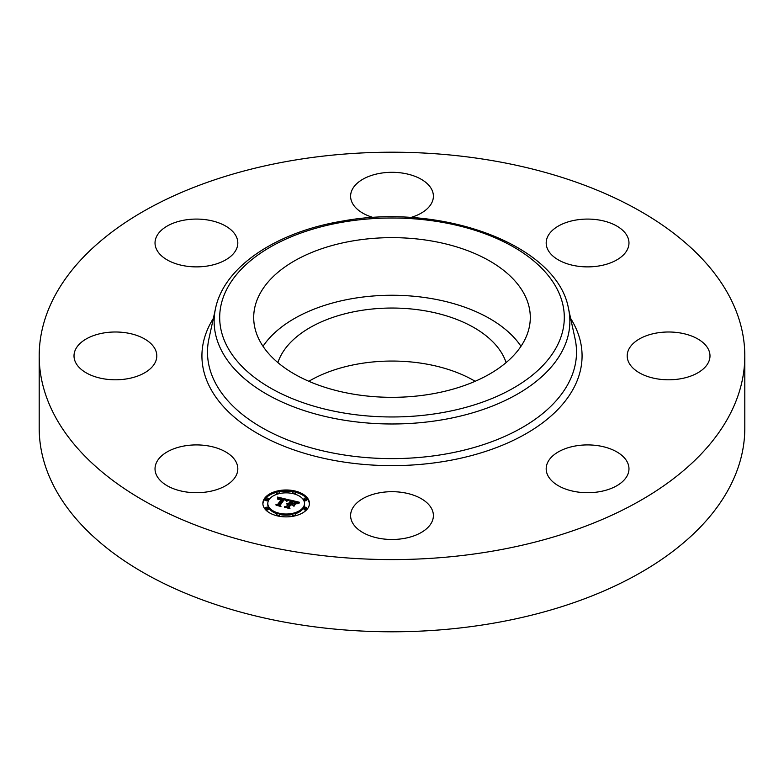 <?xml version="1.0" encoding="UTF-8"?>
<svg xmlns="http://www.w3.org/2000/svg" width="784" height="784" viewBox="0 0 784 784"><rect width="100%" height="100%" fill="white"/><g stroke="black" fill="none" stroke-linecap="round" stroke-linejoin="round"><path stroke-width="1.18" d="M263.012 346.293A138.298 79.841 180 0 1 392 295.254A138.298 79.841 180 0 1 520.988 346.293M277.889 362.6A116.14 67.052 180 0 1 359.297 310.758A116.14 67.052 180 0 1 506.111 362.6M308.847 381.289A116.14 67.052 180 0 1 359.297 363.766A116.14 67.052 180 0 1 475.153 381.289M744.8 355.897L744.8 428.103A352.8 203.683 180 0 1 491.323 623.554A352.8 203.683 180 0 1 39.2 428.103L39.2 355.897A352.8 203.683 180 0 1 292.677 160.446A352.8 203.683 180 0 1 744.8 355.897A352.8 203.683 180 0 1 491.323 551.348A352.8 203.683 180 0 1 39.2 355.897M524.702 295.009A138.298 79.841 180 0 1 530.298 317.491A138.298 79.841 180 0 1 411.669 396.518A138.298 79.841 180 0 1 259.298 339.972A138.298 79.841 180 0 1 253.702 317.491A138.298 79.841 180 0 1 372.331 238.454A138.298 79.841 180 0 1 524.702 295.009M372.155 536.56A41.395 23.902 180 0 1 350.605 515.588A41.395 23.902 180 0 1 411.845 494.616A41.395 23.902 180 0 1 433.395 515.588A41.395 23.902 180 0 1 372.155 536.56M599.241 491.744A41.395 23.902 180 0 1 546.183 468.812A41.395 23.902 180 0 1 575.926 445.88A41.395 23.902 180 0 1 628.974 468.812A41.395 23.902 180 0 1 599.241 491.744M704.924 367.353A41.395 23.902 180 0 1 658.354 379.054A41.395 23.902 180 0 1 627.2 355.897A41.395 23.902 180 0 1 632.267 344.441A41.395 23.902 180 0 1 678.836 332.739A41.395 23.902 180 0 1 709.99 355.897A41.395 23.902 180 0 1 704.924 367.353M627.308 236.249A41.395 23.902 180 0 1 628.974 242.981A41.395 23.902 180 0 1 593.468 266.638A41.395 23.902 180 0 1 547.859 249.704A41.395 23.902 180 0 1 546.183 242.981A41.395 23.902 180 0 1 581.699 219.324A41.395 23.902 180 0 1 627.308 236.249M373.36 217.54A41.395 23.902 180 0 1 372.155 217.178A41.395 23.902 180 0 1 350.605 196.206A41.395 23.902 180 0 1 411.845 175.234A41.395 23.902 180 0 1 433.395 196.206A41.395 23.902 180 0 1 410.64 217.54M184.759 220.049A41.395 23.902 180 0 1 237.817 242.981A41.395 23.902 180 0 1 208.074 265.913A41.395 23.902 180 0 1 155.026 242.981A41.395 23.902 180 0 1 184.759 220.049M79.076 344.441A41.395 23.902 180 0 1 125.646 332.739A41.395 23.902 180 0 1 156.8 355.897A41.395 23.902 180 0 1 151.733 367.353A41.395 23.902 180 0 1 105.164 379.054A41.395 23.902 180 0 1 74.01 355.897A41.395 23.902 180 0 1 79.076 344.441M236.141 462.09A41.395 23.902 180 0 1 237.817 468.812A41.395 23.902 180 0 1 202.301 492.47A41.395 23.902 180 0 1 156.692 475.545A41.395 23.902 180 0 1 155.026 468.812A41.395 23.902 180 0 1 190.532 445.155A41.395 23.902 180 0 1 236.141 462.09M307.661 508.571A23.285 13.446 180 0 1 281.613 516.617A23.285 13.446 180 0 1 262.865 503.436A23.285 13.446 180 0 1 264.639 498.291A23.285 13.446 180 0 1 290.697 490.245A23.285 13.446 180 0 1 309.435 503.436A23.285 13.446 180 0 1 307.661 508.571M303.104 507.483A18.346 10.594 180 0 1 282.573 513.824A18.346 10.594 180 0 1 267.805 503.436A18.346 10.594 180 0 1 269.206 499.379A18.346 10.594 180 0 1 289.727 493.048A18.346 10.594 180 0 1 304.496 503.436A18.346 10.594 180 0 1 303.104 507.483M288.698 499.78L286.278 501.035L285.964 499.81L283.808 499.094L279.476 504.945L280.162 505.807L275.87 504.778L277.634 504.455L281.515 499.055L278.026 499.379L279.369 498.604L281.799 498.653L279.28 498.222L277.683 499.085L277.526 497.076L288.698 499.78M288.963 500.27L286.464 501.348L288.963 500.27M285.944 500.359L284.141 499.692L280.221 505.141L280.976 506.523L276.066 505.17L280.564 506.248L279.908 505.121L283.965 499.467L285.944 500.359M299.449 502.26L296.734 503.514L295.98 502.123L292.51 501.123L290.688 503.671L291.266 503.808L292.873 501.564L296.391 503.054L293 501.77L291.501 503.857L295.078 503.642L293.451 505.915L292.52 504.641L290.364 504.122L288.404 506.856L289.1 507.856L284.484 506.748L286.523 506.405L288.198 504.073L286.601 503.926L288.483 503.671L286.395 503.544L288.816 503.22L290.452 500.927L289.688 499.927L299.449 502.26M299.537 502.877L296.901 503.896L299.537 502.877M293.951 506.346L295.45 503.857L293.951 506.346M290.844 504.769L289.178 507.101L289.982 508.679L284.416 507.17L289.561 508.404L288.894 507.101L290.717 504.573L292.775 505.229L290.844 504.769M295.421 492.636A1.411 0.813 180 0 1 293.843 493.126A1.411 0.813 180 0 1 292.706 492.332A1.411 0.813 180 0 1 292.814 492.019A1.411 0.813 180 0 1 294.392 491.529A1.411 0.813 180 0 1 295.529 492.332A1.411 0.813 180 0 1 295.421 492.636M306.691 508.346A1.411 0.813 180 0 1 305.103 508.826A1.411 0.813 180 0 1 303.967 508.032A1.411 0.813 180 0 1 304.074 507.718A1.411 0.813 180 0 1 305.662 507.228A1.411 0.813 180 0 1 306.789 508.032A1.411 0.813 180 0 1 306.691 508.346M306.691 499.143A1.411 0.813 180 0 1 305.103 499.633A1.411 0.813 180 0 1 303.967 498.83A1.411 0.813 180 0 1 304.074 498.516A1.411 0.813 180 0 1 305.662 498.036A1.411 0.813 180 0 1 306.789 498.83A1.411 0.813 180 0 1 306.691 499.143M279.486 514.843A1.411 0.813 180 0 1 277.908 515.333A1.411 0.813 180 0 1 276.772 514.529A1.411 0.813 180 0 1 276.879 514.226A1.411 0.813 180 0 1 278.457 513.736A1.411 0.813 180 0 1 279.594 514.529A1.411 0.813 180 0 1 279.486 514.843M295.421 514.843A1.411 0.813 180 0 1 293.843 515.333A1.411 0.813 180 0 1 292.706 514.529A1.411 0.813 180 0 1 292.814 514.226A1.411 0.813 180 0 1 294.392 513.736A1.411 0.813 180 0 1 295.529 514.529A1.411 0.813 180 0 1 295.421 514.843M265.619 498.516A1.411 0.813 180 0 1 267.197 498.036A1.411 0.813 180 0 1 268.334 498.83A1.411 0.813 180 0 1 268.226 499.143A1.411 0.813 180 0 1 266.648 499.633A1.411 0.813 180 0 1 265.511 498.83A1.411 0.813 180 0 1 265.619 498.516M276.879 492.019A1.411 0.813 180 0 1 278.457 491.529A1.411 0.813 180 0 1 279.594 492.332A1.411 0.813 180 0 1 279.486 492.636A1.411 0.813 180 0 1 277.908 493.126A1.411 0.813 180 0 1 276.772 492.332A1.411 0.813 180 0 1 276.879 492.019M265.619 507.718A1.411 0.813 180 0 1 267.197 507.228A1.411 0.813 180 0 1 268.334 508.032A1.411 0.813 180 0 1 268.226 508.346A1.411 0.813 180 0 1 266.648 508.826A1.411 0.813 180 0 1 265.511 508.032A1.411 0.813 180 0 1 265.619 507.718M288.483 504.318L290.452 502.083L290.452 500.927M288.198 505.063L288.483 503.671M286.719 507.287L288.198 504.073M293.02 505.327L294.069 505.053M290.452 501.26L292.128 501.662M296.528 502.711L297.665 502.985M288.816 503.22L288.816 504.367M288.522 503.171L288.522 504.328M288.306 503.926L288.306 505.082M286.523 506.405L286.523 507.238M288.404 506.856L288.404 507.689M292.922 504.2L292.922 505.19M291.501 503.857L291.501 504.396M291.266 503.808L291.266 504.337M290.688 503.671L290.688 504.2M277.624 498.252L278.447 498.448M281.799 499.232L283.426 499.614M286.229 500.261L287.179 500.486M281.515 500.045L281.799 498.653M277.889 505.259L281.515 500.212L281.505 498.889M277.634 504.455L277.634 505.2M279.476 504.945L279.476 505.641M280.221 505.141L280.221 505.651M289.178 507.101L289.178 507.65M309.415 504.004A23.285 13.446 0 0 0 295.529 492.274M293.118 491.754A23.285 13.446 0 0 0 279.192 491.754M276.781 492.274A23.285 13.446 0 0 0 264.639 499.437A23.285 13.446 0 0 0 262.885 504.004M267.805 503.436L267.805 504.582A18.346 10.594 0 0 0 277.35 513.873M279.594 514.471A18.346 10.594 0 0 0 292.706 514.471M294.951 513.873A18.346 10.594 0 0 0 303.104 508.64A18.346 10.594 0 0 0 304.496 504.582L304.496 503.436M294.951 494.136A1.411 0.813 0 0 0 295.421 493.793A1.411 0.813 0 0 0 295.529 493.479A1.411 0.813 0 0 0 295.421 493.165M304.074 508.875A1.411 0.813 0 0 0 303.967 509.179A1.411 0.813 0 0 0 305.103 509.982A1.411 0.813 0 0 0 306.691 509.492A1.411 0.813 0 0 0 306.789 509.179A1.411 0.813 0 0 0 306.691 508.875M304.074 499.673A1.411 0.813 0 0 0 303.967 499.986A1.411 0.813 0 0 0 305.103 500.78A1.411 0.813 0 0 0 306.691 500.3A1.411 0.813 0 0 0 306.789 499.986A1.411 0.813 0 0 0 306.691 499.673M279.192 516.264A1.411 0.813 0 0 0 279.486 515.999A1.411 0.813 0 0 0 279.594 515.686A1.411 0.813 0 0 0 279.486 515.372M292.814 515.372A1.411 0.813 0 0 0 292.706 515.686A1.411 0.813 0 0 0 293.118 516.264M265.619 499.673A1.411 0.813 0 0 0 265.511 499.986A1.411 0.813 0 0 0 266.648 500.78A1.411 0.813 0 0 0 268.226 500.3A1.411 0.813 0 0 0 268.334 499.986A1.411 0.813 0 0 0 268.226 499.673M276.879 493.165A1.411 0.813 0 0 0 276.772 493.479A1.411 0.813 0 0 0 277.35 494.136M265.619 508.875A1.411 0.813 0 0 0 265.511 509.179A1.411 0.813 0 0 0 266.648 509.982A1.411 0.813 0 0 0 268.226 509.492A1.411 0.813 0 0 0 268.334 509.179A1.411 0.813 0 0 0 268.226 508.875M568.478 308.494L575.074 338.806A184.514 106.526 180 0 1 443.95 454.308A184.514 106.526 180 0 1 208.926 338.806L215.522 308.494C224.067 266.668 276.399 231.888 342.549 221.078C442.098 202.527 557.326 245.01 568.478 308.494A177.87 102.694 180 0 1 442.078 419.832A177.87 102.694 180 0 1 215.522 308.494M570.634 318.402A190.071 109.74 180 0 1 445.518 461.198A190.071 109.74 180 0 1 253.408 430.994A190.071 109.74 180 0 1 213.366 318.402M440.51 412.943A172.304 99.48 180 0 1 226.664 345.499A172.304 99.48 180 0 1 343.49 222.029A172.304 99.48 180 0 1 557.336 289.482A172.304 99.48 180 0 1 440.51 412.943M292.706 493.479L292.706 492.332M295.529 493.479L295.529 492.332M303.967 509.179L303.967 508.032M306.789 509.179L306.789 508.032M303.967 499.986L303.967 498.83M306.789 499.986L306.789 498.83M276.772 515.686L276.772 514.529M279.594 515.686L279.594 514.529M292.706 515.686L292.706 514.529M295.529 515.686L295.529 514.529M268.334 499.986L268.334 498.83M265.511 499.986L265.511 498.83M279.594 493.479L279.594 492.332M276.772 493.479L276.772 492.332M268.334 509.179L268.334 508.032M265.511 509.179L265.511 508.032"/></g></svg>
